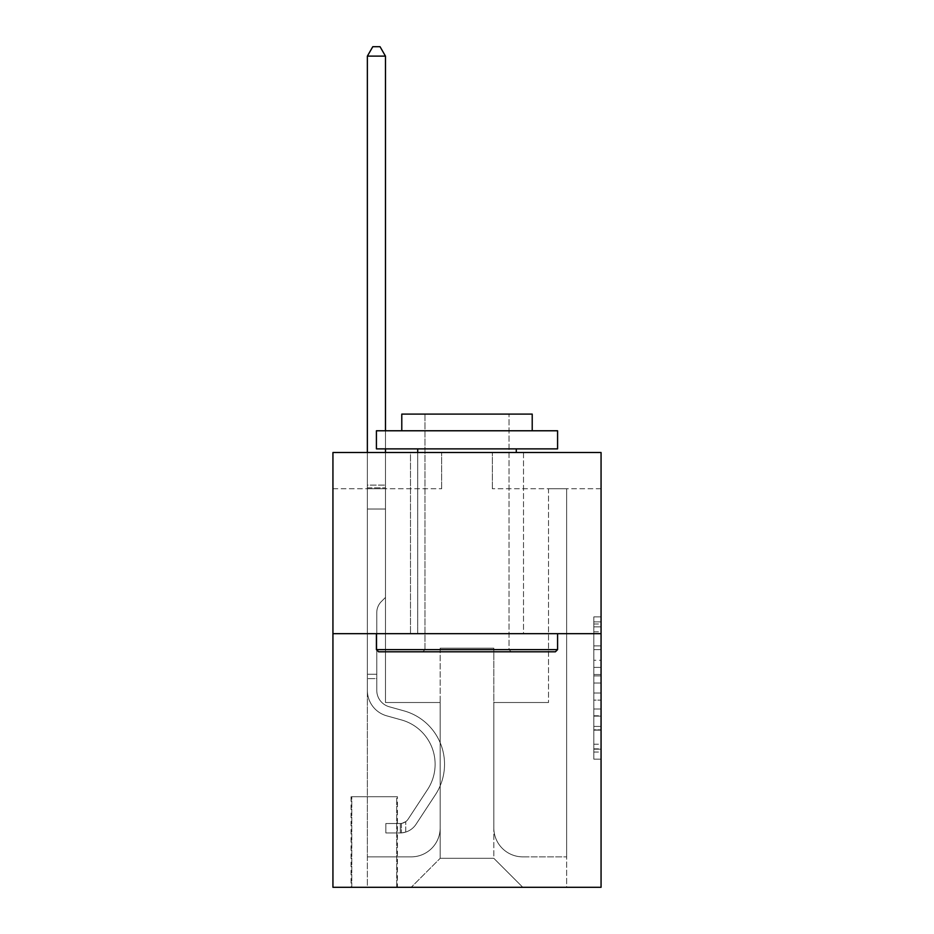 <?xml version="1.0" encoding="UTF-8"?>
<svg xmlns="http://www.w3.org/2000/svg" width="934" height="934" viewBox="0 0 934 934"><rect width="100%" height="100%" fill="white"/><g stroke="black" fill="none" stroke-linecap="round" stroke-linejoin="round"><path stroke-width="0.7" stroke-dasharray="4.67 3.5" d="M593.814 660.28L593.814 683.046L601.064 683.046L601.064 752.033L601.064 624.005L601.064 683.046L593.814 683.046L593.814 621.869L593.814 759.155L593.814 616.895L593.814 749.196L601.064 749.196L593.814 749.196L601.064 749.196L593.814 749.196L593.814 726.43L593.814 759.155L601.064 759.155L601.064 616.895L601.064 748.834L601.064 693.005L593.814 693.005L601.064 693.005L601.064 726.43L601.064 626.842L593.814 626.842L601.064 626.842L601.064 759.155L601.064 624.005L601.064 759.155L593.814 759.155L593.814 616.895L601.064 616.895L601.064 624.005L601.064 616.895L601.064 624.005L601.064 616.895L601.064 621.869L601.064 616.895L593.814 616.895L593.814 626.842L601.064 626.842L593.814 626.842L593.814 660.28L601.064 660.28M523.519 452.511L523.519 633.672L410.481 633.672L523.519 633.672L410.481 633.672L523.519 633.672L523.519 452.511L410.481 452.511L410.481 633.672L410.481 452.511L523.519 452.511M397.429 796.714L351.056 796.714L397.429 796.714L397.429 887.3L351.056 887.3L397.429 887.3M351.056 796.714L351.056 887.3M601.064 674.5L601.064 667.39L601.064 674.5L593.814 674.5L593.814 645.873L593.814 730.166L593.814 708.999L601.064 708.999L593.814 708.999L593.814 759.155L601.064 759.155L593.814 759.155L601.064 759.155L593.814 759.155L593.814 616.895L601.064 616.895L593.814 616.895L601.064 616.895L593.814 616.895L593.814 674.5L601.064 674.5M601.064 633.672L601.064 887.3L332.936 887.3L332.936 633.672L601.064 633.672L601.064 452.511L492.358 452.511L601.064 452.511L601.064 488.739L601.064 452.511L332.936 452.511L441.642 452.511L332.936 452.511L332.936 633.672L601.064 633.672L332.936 633.672M601.064 488.739L492.358 488.739L601.064 488.739M548.527 488.739L566.634 488.739L548.527 488.739L566.634 488.739L548.527 488.739L566.634 488.739L548.527 488.739L566.634 488.739L548.527 488.739L566.634 488.739L548.527 488.739L566.634 488.739L548.527 488.739L566.634 488.739L548.527 488.739L566.634 488.739L548.527 488.739L566.634 488.739L548.527 488.739L566.634 488.739L548.527 488.739L566.634 488.739L548.527 488.739L566.634 488.739L548.527 488.739L566.634 488.739L548.527 488.739L566.634 488.739L548.527 488.739L548.527 702.508L493.817 702.508L493.817 858.311L440.183 858.311L493.817 858.311L522.795 887.3L566.634 887.3L566.634 488.739L566.634 887.3L411.205 887.3L522.795 887.3L493.817 858.311L522.795 887.3L493.817 858.311L493.817 648.161L493.817 827.874A28.989 28.989 0 0 0 522.795 856.863L566.634 856.863L566.634 488.739L566.634 856.863L566.634 488.739L566.634 856.863L566.634 488.739L566.634 856.863L566.634 488.739L566.634 856.863L566.634 488.739L566.634 856.863L566.634 488.739L566.634 856.863L566.634 488.739L566.634 856.863L566.634 488.739L566.634 856.863L566.634 488.739L566.634 856.863L566.634 488.739L566.634 856.863L566.634 488.739L566.634 856.863L566.634 488.739L566.634 856.863L522.795 856.863A28.989 28.989 0 0 1 493.817 827.874A28.989 28.989 0 0 0 522.795 856.863A28.989 28.989 0 0 1 493.817 827.874A28.989 28.989 0 0 0 522.795 856.863A28.989 28.989 0 0 1 493.817 827.874A28.989 28.989 0 0 0 522.795 856.863A28.989 28.989 0 0 1 493.817 827.874A28.989 28.989 0 0 0 522.795 856.863A28.989 28.989 0 0 1 493.817 827.874A28.989 28.989 0 0 0 522.795 856.863A28.989 28.989 0 0 1 493.817 827.874A28.989 28.989 0 0 0 522.795 856.863A28.989 28.989 0 0 1 493.817 827.874A28.989 28.989 0 0 0 522.795 856.863A28.989 28.989 0 0 1 493.817 827.874A28.989 28.989 0 0 0 522.795 856.863A28.989 28.989 0 0 1 493.817 827.874A28.989 28.989 0 0 0 522.795 856.863A28.989 28.989 0 0 1 493.817 827.874A28.989 28.989 0 0 0 522.795 856.863A28.989 28.989 0 0 1 493.817 827.874A28.989 28.989 0 0 0 522.795 856.863A28.989 28.989 0 0 1 493.817 827.874A28.989 28.989 0 0 0 522.795 856.863A28.989 28.989 0 0 1 493.817 827.874L493.817 702.508L493.817 827.874L493.817 702.508L493.817 827.874L493.817 702.508L493.817 827.874L493.817 702.508L493.817 827.874L493.817 702.508L493.817 827.874L493.817 702.508L493.817 827.874L493.817 702.508L493.817 827.874L493.817 702.508L493.817 827.874L493.817 702.508L493.817 827.874L493.817 702.508L493.817 827.874L493.817 702.508L493.817 827.874L493.817 702.508L493.817 827.874L493.817 702.508L548.527 702.508L493.817 702.508L548.527 702.508L493.817 702.508L548.527 702.508L493.817 702.508L548.527 702.508L493.817 702.508L548.527 702.508L493.817 702.508L548.527 702.508L493.817 702.508L548.527 702.508L493.817 702.508L548.527 702.508L493.817 702.508L548.527 702.508L493.817 702.508L548.527 702.508L493.817 702.508L548.527 702.508L493.817 702.508L548.527 702.508L493.817 702.508L548.527 702.508L493.817 702.508L548.527 702.508L548.527 488.739M332.936 488.739L441.642 488.739L332.936 488.739L332.936 452.511L332.936 488.739M367.366 488.739L385.473 488.739L367.366 488.739L385.473 488.739L367.366 488.739L385.473 488.739L367.366 488.739L385.473 488.739L367.366 488.739L385.473 488.739L367.366 488.739L385.473 488.739L367.366 488.739L385.473 488.739L367.366 488.739L385.473 488.739L367.366 488.739L385.473 488.739L367.366 488.739L385.473 488.739L367.366 488.739L385.473 488.739L367.366 488.739L385.473 488.739L367.366 488.739L385.473 488.739L367.366 488.739L385.473 488.739L367.366 488.739L367.366 887.3L411.205 887.3L440.183 858.311L440.183 702.508L385.473 702.508L385.473 488.739L385.473 702.508L385.473 488.739L385.473 702.508L385.473 488.739L385.473 702.508L385.473 488.739L385.473 702.508L385.473 488.739L385.473 702.508L385.473 488.739L385.473 702.508L385.473 488.739L385.473 702.508L385.473 488.739L385.473 702.508L385.473 488.739L385.473 702.508L385.473 488.739L385.473 702.508L385.473 488.739L385.473 702.508L385.473 488.739L385.473 702.508L385.473 488.739L385.473 702.508L385.473 488.739L385.473 702.508L440.183 702.508L385.473 702.508L440.183 702.508L385.473 702.508L440.183 702.508L385.473 702.508L440.183 702.508L385.473 702.508L440.183 702.508L385.473 702.508L440.183 702.508L385.473 702.508L440.183 702.508L385.473 702.508L440.183 702.508L385.473 702.508L440.183 702.508L385.473 702.508L440.183 702.508L385.473 702.508L440.183 702.508L385.473 702.508L440.183 702.508L385.473 702.508L440.183 702.508L385.473 702.508L440.183 702.508L440.183 858.311L411.205 887.3L440.183 858.311L411.205 887.3L367.366 887.3L367.366 488.739L367.366 856.863L411.205 856.863A28.989 28.989 0 0 0 440.183 827.874L440.183 702.508L440.183 827.874A28.989 28.989 0 0 1 411.205 856.863A28.989 28.989 0 0 0 440.183 827.874A28.989 28.989 0 0 1 411.205 856.863A28.989 28.989 0 0 0 440.183 827.874A28.989 28.989 0 0 1 411.205 856.863A28.989 28.989 0 0 0 440.183 827.874A28.989 28.989 0 0 1 411.205 856.863A28.989 28.989 0 0 0 440.183 827.874A28.989 28.989 0 0 1 411.205 856.863A28.989 28.989 0 0 0 440.183 827.874A28.989 28.989 0 0 1 411.205 856.863A28.989 28.989 0 0 0 440.183 827.874A28.989 28.989 0 0 1 411.205 856.863A28.989 28.989 0 0 0 440.183 827.874A28.989 28.989 0 0 1 411.205 856.863A28.989 28.989 0 0 0 440.183 827.874A28.989 28.989 0 0 1 411.205 856.863A28.989 28.989 0 0 0 440.183 827.874A28.989 28.989 0 0 1 411.205 856.863A28.989 28.989 0 0 0 440.183 827.874A28.989 28.989 0 0 1 411.205 856.863A28.989 28.989 0 0 0 440.183 827.874A28.989 28.989 0 0 1 411.205 856.863A28.989 28.989 0 0 0 440.183 827.874A28.989 28.989 0 0 1 411.205 856.863L367.366 856.863L411.205 856.863L367.366 856.863L411.205 856.863L367.366 856.863L411.205 856.863L367.366 856.863L411.205 856.863L367.366 856.863L411.205 856.863L367.366 856.863L411.205 856.863L367.366 856.863L411.205 856.863L367.366 856.863L411.205 856.863L367.366 856.863L411.205 856.863L367.366 856.863L411.205 856.863L367.366 856.863L411.205 856.863L367.366 856.863L411.205 856.863L367.366 856.863L367.366 488.739M351.779 887.3L396.705 887.3L351.779 887.3L351.779 796.714L396.705 796.714L396.705 887.3L396.705 796.714L351.779 796.714L351.779 887.3M440.183 648.161L440.183 858.311L440.183 648.161L493.817 648.161L440.183 648.161M492.358 488.739L492.358 452.511L492.358 488.739M441.642 488.739L441.642 452.511L441.642 488.739M593.814 683.046L601.064 683.046L593.814 683.046M593.814 621.869L593.814 616.895L593.814 621.869L601.064 621.869L593.814 621.869M593.814 729.804L593.814 700.115L593.814 729.804L601.064 729.804L593.814 729.804M593.814 700.115L593.814 693.005L601.064 693.005L593.814 693.005L593.814 700.115L601.064 700.115L593.814 700.115M593.814 645.873L593.814 626.842L593.814 645.873L601.064 645.873L593.814 645.873M593.814 616.895L601.064 616.895L593.814 616.895L593.814 624.005L593.814 616.895L601.064 616.895M593.814 759.155L601.064 759.155L593.814 759.155L593.814 752.033L593.814 759.155M367.366 678.598L367.366 56.122L367.366 509.03L367.366 56.122L385.473 56.122L385.473 485.12L385.473 56.122L367.366 56.122L372.794 46.7L380.045 46.7L372.794 46.7L367.366 56.122L367.366 509.03L367.366 56.122L385.473 56.122L380.045 46.7L385.473 56.122L385.473 509.03L367.366 509.03L367.366 56.122L372.794 46.7L380.045 46.7L372.794 46.7L367.366 56.122L367.366 509.03L367.366 56.122L385.473 56.122L367.366 56.122L372.794 46.7L380.045 46.7L385.473 56.122L380.045 46.7L372.794 46.7L367.366 56.122L367.366 509.03L367.366 56.122L385.473 56.122L385.473 485.12L385.473 56.122L367.366 56.122L372.794 46.7L380.045 46.7L385.473 56.122L380.045 46.7L372.794 46.7L367.366 56.122L367.366 509.03L367.366 56.122L385.473 56.122L385.473 487.817L385.473 56.122L367.366 56.122L372.794 46.7L380.045 46.7L385.473 56.122L380.045 46.7L372.794 46.7L367.366 56.122L367.366 509.03L367.366 56.122L385.473 56.122L385.473 597.433L381.387 601.519A15.75 15.75 0 0 0 376.776 612.657A15.75 15.75 0 0 1 381.387 601.519L385.473 597.433L385.473 509.03L367.366 509.03L367.366 485.12L367.366 690.343A26.456 26.456 0 0 0 386.711 715.829A26.456 26.456 0 0 1 367.366 690.343L367.366 509.03L385.473 509.03L385.473 56.122L367.366 56.122L372.794 46.7L380.045 46.7L385.473 56.122L380.045 46.7L372.794 46.7L367.366 56.122L367.366 485.12L367.366 56.122L385.473 56.122L385.473 597.433L381.387 601.519A15.75 15.75 -35.3 0 0 376.776 612.657A15.75 15.75 144.7 0 1 381.387 601.519L385.473 597.433L385.473 509.03L367.366 509.03L367.366 690.343A26.456 26.456 -35.3 0 0 386.711 715.829A26.456 26.456 0 0 1 367.366 690.343L367.366 509.03L385.473 509.03L385.473 56.122L367.366 56.122L372.794 46.7L380.045 46.7L385.473 56.122L380.045 46.7L372.794 46.7L367.366 56.122L367.366 487.817L367.366 56.122L385.473 56.122L385.473 597.433L381.387 601.519A15.75 15.75 -35.3 0 0 376.776 612.657A15.75 15.75 144.7 0 1 381.387 601.519L385.473 597.433L385.473 509.03L367.366 509.03L367.366 690.343A26.456 26.456 -35.3 0 0 386.711 715.829A26.456 26.456 0 0 1 367.366 690.343L367.366 509.03L385.473 509.03L385.473 56.122L367.366 56.122L372.794 46.7L380.045 46.7L385.473 56.122L380.045 46.7L372.794 46.7L367.366 56.122L367.366 509.03L385.473 509.03L385.473 597.433L381.387 601.519A15.75 15.75 -35.3 0 0 376.776 612.657A15.75 15.75 144.7 0 1 381.387 601.519L385.473 597.433L385.473 487.817L385.473 509.03L367.366 509.03L367.366 690.343A26.456 26.456 -35.3 0 0 386.711 715.829L401.457 719.939L386.711 715.829A26.456 26.456 144.7 0 1 367.366 690.343L367.366 509.03L385.473 509.03L385.473 597.433L381.387 601.519A15.75 15.75 -35.3 0 0 376.776 612.657A15.75 15.75 144.7 0 1 381.387 601.519L385.473 597.433L385.473 485.12L385.473 509.03L367.366 509.03L367.366 690.343A26.456 26.456 -35.3 0 0 386.711 715.829A26.456 26.456 144.7 0 1 367.366 690.343L367.366 509.03L385.473 509.03L385.473 597.433L381.387 601.519A15.75 15.75 -35.3 0 0 376.776 612.657A15.75 15.75 144.7 0 1 381.387 601.519L385.473 597.433L385.473 56.122L385.473 509.03L367.366 509.03L367.366 690.343A26.456 26.456 -35.3 0 0 386.711 715.829A26.456 26.456 144.7 0 1 367.366 690.343L367.366 509.03L385.473 509.03L385.473 597.433L381.387 601.519A15.75 15.75 -35.3 0 0 376.776 612.657A15.75 15.75 144.7 0 1 381.387 601.519L385.473 597.433L385.473 56.122L367.366 56.122L385.473 56.122L380.045 46.7L385.473 56.122L385.473 509.03L367.366 509.03L367.366 690.343A26.456 26.456 -35.3 0 0 386.711 715.829L401.457 719.939L386.711 715.829A26.456 26.456 144.7 0 1 367.366 690.343L367.366 509.03L385.473 509.03L385.473 597.433L381.387 601.519A15.75 15.75 -35.3 0 0 376.776 612.657A15.75 15.75 144.7 0 1 381.387 601.519L385.473 597.433L385.473 56.122L367.366 56.122L372.794 46.7L380.045 46.7L372.794 46.7L367.366 56.122L367.366 485.12L367.366 56.122L385.473 56.122L380.045 46.7L385.473 56.122L385.473 509.03L367.366 509.03L367.366 690.343A26.456 26.456 -35.3 0 0 386.711 715.829A26.456 26.456 144.7 0 1 367.366 690.343L367.366 509.03L385.473 509.03L385.473 597.433L381.387 601.519A15.75 15.75 -35.3 0 0 376.776 612.657A15.75 15.75 144.7 0 1 381.387 601.519L385.473 597.433L385.473 56.122L367.366 56.122L372.794 46.7L380.045 46.7L372.794 46.7L367.366 56.122L367.366 487.817L367.366 56.122L385.473 56.122L380.045 46.7L385.473 56.122L385.473 509.03L367.366 509.03L367.366 690.343A26.456 26.456 -35.3 0 0 386.711 715.829A26.456 26.456 144.7 0 1 367.366 690.343L367.366 509.03L385.473 509.03L385.473 597.433L381.387 601.519A15.75 15.75 -35.3 0 0 376.776 612.657A15.75 15.75 144.7 0 1 381.387 601.519L385.473 597.433L385.473 56.122L367.366 56.122L372.794 46.7L380.045 46.7L372.794 46.7L367.366 56.122L367.366 690.343A26.456 26.456 -35.3 0 0 386.711 715.829L401.457 719.939A46.011 46.011 0 0 1 427.574 789.51A46.011 46.011 0 0 0 401.457 719.939L386.711 715.829A26.456 26.456 144.7 0 1 367.366 690.343L367.366 509.03L385.473 509.03L385.473 597.433L381.387 601.519A15.75 15.75 -35.3 0 0 376.776 612.657A15.75 15.75 144.7 0 1 381.387 601.519L385.473 597.433L385.473 509.03L367.366 509.03L367.366 690.343A26.456 26.456 -35.3 0 0 386.711 715.829A26.456 26.456 144.7 0 1 367.366 690.343L367.366 509.03L385.473 509.03L385.473 487.817L385.473 597.433L381.387 601.519A15.75 15.75 -35.3 0 0 376.776 612.657A15.75 15.75 144.7 0 1 381.387 601.519L385.473 597.433L385.473 509.03L367.366 509.03L367.366 690.343A26.456 26.456 -35.3 0 0 386.711 715.829A26.456 26.456 144.7 0 1 367.366 690.343L367.366 509.03L385.473 509.03L385.473 485.12L385.473 597.433L381.387 601.519A15.75 15.75 -35.3 0 0 376.776 612.657A15.75 15.75 144.7 0 1 381.387 601.519L385.473 597.433L385.473 509.03L367.366 509.03L367.366 690.343A26.456 26.456 -35.3 0 0 386.711 715.829L401.457 719.939L386.711 715.829A26.456 26.456 144.7 0 1 367.366 690.343L367.366 509.03L385.473 509.03L385.473 56.122L380.045 46.7L385.473 56.122L385.473 597.433L381.387 601.519A15.75 15.75 -35.3 0 0 376.776 612.657A15.75 15.75 144.7 0 1 381.387 601.519L385.473 597.433L385.473 509.03L367.366 509.03L367.366 690.343L367.366 678.598L376.776 678.598L376.776 674.255L367.366 674.255L376.776 674.255L376.776 690.343L376.776 612.657L376.776 690.343A17.034 17.034 0 0 0 389.233 706.758A17.034 17.034 0 0 1 376.776 690.343L376.776 612.657L376.776 690.343L376.776 674.255L367.366 674.255L376.776 674.255L376.776 690.343A17.034 17.034 -35.3 0 0 389.233 706.758A17.034 17.034 0 0 1 376.776 690.343L376.776 612.657L376.776 690.343A17.034 17.034 -35.3 0 0 389.233 706.758A17.034 17.034 0 0 1 376.776 690.343L376.776 612.657L376.776 690.343L376.776 674.255L367.366 674.255L376.776 674.255L376.776 690.343A17.034 17.034 -35.3 0 0 389.233 706.758L403.978 710.867L389.233 706.758A17.034 17.034 144.7 0 1 376.776 690.343L376.776 612.657L376.776 690.343A17.034 17.034 -35.3 0 0 389.233 706.758A17.034 17.034 144.7 0 1 376.776 690.343L376.776 612.657L376.776 690.343L376.776 674.255L367.366 674.255L376.776 674.255L376.776 690.343A17.034 17.034 -35.3 0 0 389.233 706.758A17.034 17.034 144.7 0 1 376.776 690.343L376.776 612.657L376.776 690.343A17.034 17.034 -35.3 0 0 389.233 706.758L403.978 710.867L389.233 706.758A17.034 17.034 144.7 0 1 376.776 690.343L376.776 612.657L376.776 690.343L376.776 674.255L367.366 674.255L376.776 674.255L376.776 690.343A17.034 17.034 -35.3 0 0 389.233 706.758A17.034 17.034 144.7 0 1 376.776 690.343L376.776 612.657L376.776 690.343A17.034 17.034 -35.3 0 0 389.233 706.758A17.034 17.034 144.7 0 1 376.776 690.343L376.776 612.657L376.776 690.343L376.776 674.255L367.366 674.255L376.776 674.255L376.776 690.343A17.034 17.034 -35.3 0 0 389.233 706.758L403.978 710.867L389.233 706.758A17.034 17.034 144.7 0 1 376.776 690.343L376.776 612.657L376.776 690.343A17.034 17.034 -35.3 0 0 389.233 706.758A17.034 17.034 144.7 0 1 376.776 690.343L376.776 612.657L376.776 690.343L376.776 674.255L367.366 674.255L376.776 674.255L376.776 690.343A17.034 17.034 -35.3 0 0 389.233 706.758A17.034 17.034 144.7 0 1 376.776 690.343L376.776 612.657L376.776 690.343A17.034 17.034 -35.3 0 0 389.233 706.758L403.978 710.867A55.433 55.433 0 0 1 435.454 794.671A55.433 55.433 0 0 0 403.978 710.867L389.233 706.758A17.034 17.034 144.7 0 1 376.776 690.343L376.776 612.657L376.776 690.343L376.776 678.598L367.366 678.598M400.336 832.953A19.205 19.205 0 0 0 416.027 824.278L435.454 794.671A55.433 55.433 0 0 0 403.978 710.867L389.233 706.758A17.034 17.034 144.7 0 1 376.776 690.343A17.034 17.034 -35.3 0 0 389.233 706.758A17.034 17.034 144.7 0 1 376.776 690.343A17.034 17.034 144.7 0 0 389.233 706.758L403.978 710.867L389.233 706.758A17.034 17.034 144.7 0 1 376.776 690.343A17.034 17.034 144.7 0 0 389.233 706.758L403.978 710.867A55.433 55.433 144.7 0 1 435.454 794.671A55.433 55.433 0 0 0 403.978 710.867L389.233 706.758A17.034 17.034 144.7 0 1 376.776 690.343A17.034 17.034 144.7 0 0 389.233 706.758A17.034 17.034 144.7 0 1 376.776 690.343A17.034 17.034 144.7 0 0 389.233 706.758L403.978 710.867L389.233 706.758A17.034 17.034 144.7 0 1 376.776 690.343A17.034 17.034 144.7 0 0 389.233 706.758L403.978 710.867L389.233 706.758A17.034 17.034 144.7 0 1 376.776 690.343A17.034 17.034 144.7 0 0 389.233 706.758A17.034 17.034 144.7 0 1 376.776 690.343A17.034 17.034 144.7 0 0 389.233 706.758L403.978 710.867A55.433 55.433 144.7 0 1 435.454 794.671L416.027 824.278L435.454 794.671A55.433 55.433 -35.3 0 0 403.978 710.867L389.233 706.758A17.034 17.034 144.7 0 1 376.776 690.343A17.034 17.034 144.7 0 0 389.233 706.758L403.978 710.867L389.233 706.758A17.034 17.034 144.7 0 1 376.776 690.343A17.034 17.034 144.7 0 0 389.233 706.758A17.034 17.034 144.7 0 1 376.776 690.343A17.034 17.034 144.7 0 0 389.233 706.758L403.978 710.867L389.233 706.758A17.034 17.034 144.7 0 1 376.776 690.343A17.034 17.034 144.7 0 0 389.233 706.758L403.978 710.867A55.433 55.433 144.7 0 1 435.454 794.671A55.433 55.433 -35.3 0 0 403.978 710.867L389.233 706.758A17.034 17.034 144.7 0 1 376.776 690.343A17.034 17.034 144.7 0 0 389.233 706.758A17.034 17.034 144.7 0 1 376.776 690.343A17.034 17.034 144.7 0 0 389.233 706.758L403.978 710.867L389.233 706.758A17.034 17.034 144.7 0 1 376.776 690.343A17.034 17.034 144.7 0 0 389.233 706.758L403.978 710.867A55.433 55.433 144.7 0 1 435.454 794.671A55.433 55.433 -35.3 0 0 403.978 710.867L389.233 706.758L403.978 710.867A55.433 55.433 144.7 0 1 435.454 794.671L416.027 824.278L435.454 794.671A55.433 55.433 -35.3 0 0 403.978 710.867L389.233 706.758L403.978 710.867A55.433 55.433 144.7 0 1 435.454 794.671A55.433 55.433 -35.3 0 0 403.978 710.867L389.233 706.758L403.978 710.867A55.433 55.433 144.7 0 1 435.454 794.671A55.433 55.433 -35.3 0 0 403.978 710.867L389.233 706.758L403.978 710.867A55.433 55.433 144.7 0 1 435.454 794.671L416.027 824.278A19.205 19.205 0 0 1 405.765 832.054A19.205 19.205 0 0 0 416.027 824.278L435.454 794.671A55.433 55.433 -35.3 0 0 403.978 710.867L389.233 706.758L403.978 710.867A55.433 55.433 144.7 0 1 435.454 794.671A55.433 55.433 -35.3 0 0 403.978 710.867L389.233 706.758L403.978 710.867A55.433 55.433 144.7 0 1 435.454 794.671A55.433 55.433 -35.3 0 0 403.978 710.867L389.233 706.758L403.978 710.867A55.433 55.433 144.7 0 1 435.454 794.671L416.027 824.278L435.454 794.671A55.433 55.433 -35.3 0 0 403.978 710.867L389.233 706.758L403.978 710.867A55.433 55.433 144.7 0 1 435.454 794.671A55.433 55.433 -35.3 0 0 403.978 710.867L389.233 706.758L403.978 710.867A55.433 55.433 144.7 0 1 435.454 794.671A55.433 55.433 -35.3 0 0 403.978 710.867A55.433 55.433 -35.3 0 1 435.454 794.671L416.027 824.278L435.454 794.671A55.433 55.433 -35.3 0 0 403.978 710.867A55.433 55.433 -35.3 0 1 435.454 794.671L416.027 824.278A19.205 19.205 144.7 0 1 405.765 832.054C400.184 833.245 400.184 833.245 405.765 832.054C400.184 833.245 400.184 833.245 405.765 832.054A19.205 19.205 -35.3 0 0 416.027 824.278L435.454 794.671A55.433 55.433 -35.3 0 0 403.978 710.867A55.433 55.433 -35.3 0 1 435.454 794.671A55.433 55.433 -35.3 0 0 403.978 710.867A55.433 55.433 -35.3 0 1 435.454 794.671L416.027 824.278L435.454 794.671A55.433 55.433 -35.3 0 0 403.978 710.867A55.433 55.433 -35.3 0 1 435.454 794.671L416.027 824.278L435.454 794.671A55.433 55.433 -35.3 0 0 403.978 710.867A55.433 55.433 -35.3 0 1 435.454 794.671A55.433 55.433 -35.3 0 0 403.978 710.867A55.433 55.433 -35.3 0 1 435.454 794.671L416.027 824.278A19.205 19.205 144.7 0 1 405.765 832.054C400.184 833.245 400.184 833.245 405.765 832.054C400.184 833.245 400.184 833.245 405.765 832.054A19.205 19.205 -35.3 0 0 416.027 824.278L435.454 794.671A55.433 55.433 -35.3 0 0 403.978 710.867A55.433 55.433 -35.3 0 1 435.454 794.671L416.027 824.278L435.454 794.671A55.433 55.433 -35.3 0 0 403.978 710.867A55.433 55.433 -35.3 0 1 435.454 794.671A55.433 55.433 -35.3 0 0 403.978 710.867A55.433 55.433 -35.3 0 1 435.454 794.671L416.027 824.278L435.454 794.671A55.433 55.433 -35.3 0 0 403.978 710.867A55.433 55.433 -35.3 0 1 435.454 794.671L416.027 824.278A19.205 19.205 144.7 0 1 405.765 832.054C400.184 833.245 400.184 833.245 405.765 832.054C400.184 833.245 400.184 833.245 405.765 832.054A19.205 19.205 -35.3 0 0 416.027 824.278L435.454 794.671A55.433 55.433 -35.3 0 0 403.978 710.867A55.433 55.433 -35.3 0 1 435.454 794.671A55.433 55.433 -35.3 0 0 403.978 710.867A55.433 55.433 -35.3 0 1 435.454 794.671L416.027 824.278L435.454 794.671A55.433 55.433 -35.3 0 0 403.978 710.867A55.433 55.433 -35.3 0 1 435.454 794.671L416.027 824.278A19.205 19.205 144.7 0 1 405.765 832.054C400.184 833.245 400.184 833.245 405.765 832.054C400.184 833.245 400.184 833.245 405.765 832.054A19.205 19.205 -35.3 0 0 416.027 824.278L435.454 794.671L416.027 824.278A19.205 19.205 144.7 0 1 405.765 832.054C400.184 833.245 400.184 833.245 405.765 832.054C400.184 833.245 400.184 833.245 405.765 832.054A19.205 19.205 -35.3 0 0 416.027 824.278L435.454 794.671L416.027 824.278A19.205 19.205 144.7 0 1 405.765 832.054C400.184 833.245 400.184 833.245 405.765 832.054C400.184 833.245 400.184 833.245 405.765 832.054A19.205 19.205 -35.3 0 0 416.027 824.278L435.454 794.671L416.027 824.278A19.205 19.205 144.7 0 1 405.765 832.054C400.184 833.245 400.184 833.245 405.765 832.054C400.184 833.245 400.184 833.245 405.765 832.054A19.205 19.205 -35.3 0 0 416.027 824.278L435.454 794.671L416.027 824.278A19.205 19.205 144.7 0 1 405.765 832.054C400.184 833.245 400.184 833.245 405.765 832.054C400.184 833.245 400.184 833.245 405.765 832.054A19.205 19.205 -35.3 0 0 416.027 824.278L435.454 794.671L416.027 824.278A19.205 19.205 144.7 0 1 405.765 832.054C400.184 833.245 400.184 833.245 405.765 832.054C400.184 833.245 400.184 833.245 405.765 832.054A19.205 19.205 -35.3 0 0 416.027 824.278L435.454 794.671L416.027 824.278A19.205 19.205 144.7 0 1 405.765 832.054C400.184 833.245 400.184 833.245 405.765 832.054C400.184 833.245 400.184 833.245 405.765 832.054A19.205 19.205 -35.3 0 0 416.027 824.278L435.454 794.671L416.027 824.278A19.205 19.205 144.7 0 1 405.765 832.054C400.184 833.245 400.184 833.245 405.765 832.054C400.184 833.245 400.184 833.245 405.765 832.054A19.205 19.205 -35.3 0 0 416.027 824.278L435.454 794.671L416.027 824.278A19.205 19.205 144.7 0 1 405.765 832.054C400.184 833.245 400.184 833.245 405.765 832.054C400.184 833.245 400.184 833.245 405.765 832.054A19.205 19.205 -35.3 0 0 416.027 824.278L435.454 794.671L416.027 824.278A19.205 19.205 144.7 0 1 405.765 832.054C400.184 833.245 400.184 833.245 405.765 832.054C400.184 833.245 400.184 833.245 405.765 832.054A19.205 19.205 -35.3 0 0 416.027 824.278A19.205 19.205 0 0 1 400.336 832.953L400.336 823.519A9.784 9.784 0 0 0 408.146 819.118L427.574 789.51A46.011 46.011 0 0 0 401.457 719.939L386.711 715.829A26.456 26.456 144.7 0 1 367.366 690.343A26.456 26.456 -35.3 0 0 386.711 715.829A26.456 26.456 144.7 0 1 367.366 690.343A26.456 26.456 144.7 0 0 386.711 715.829L401.457 719.939A46.011 46.011 144.7 0 1 427.574 789.51A46.011 46.011 0 0 0 401.457 719.939L386.711 715.829A26.456 26.456 144.7 0 1 367.366 690.343A26.456 26.456 144.7 0 0 386.711 715.829L401.457 719.939L386.711 715.829A26.456 26.456 144.7 0 1 367.366 690.343A26.456 26.456 144.7 0 0 386.711 715.829A26.456 26.456 144.7 0 1 367.366 690.343A26.456 26.456 144.7 0 0 386.711 715.829L401.457 719.939L386.711 715.829A26.456 26.456 144.7 0 1 367.366 690.343A26.456 26.456 144.7 0 0 386.711 715.829L401.457 719.939A46.011 46.011 144.7 0 1 427.574 789.51L408.146 819.118L427.574 789.51A46.011 46.011 -35.3 0 0 401.457 719.939L386.711 715.829A26.456 26.456 144.7 0 1 367.366 690.343A26.456 26.456 144.7 0 0 386.711 715.829A26.456 26.456 144.7 0 1 367.366 690.343A26.456 26.456 144.7 0 0 386.711 715.829L401.457 719.939L386.711 715.829A26.456 26.456 144.7 0 1 367.366 690.343A26.456 26.456 144.7 0 0 386.711 715.829L401.457 719.939L386.711 715.829A26.456 26.456 144.7 0 1 367.366 690.343A26.456 26.456 144.7 0 0 386.711 715.829A26.456 26.456 144.7 0 1 367.366 690.343A26.456 26.456 144.7 0 0 386.711 715.829L401.457 719.939A46.011 46.011 144.7 0 1 427.574 789.51A46.011 46.011 -35.3 0 0 401.457 719.939L386.711 715.829A26.456 26.456 144.7 0 1 367.366 690.343A26.456 26.456 144.7 0 0 386.711 715.829L401.457 719.939L386.711 715.829A26.456 26.456 144.7 0 1 367.366 690.343A26.456 26.456 144.7 0 0 386.711 715.829A26.456 26.456 144.7 0 1 367.366 690.343A26.456 26.456 144.7 0 0 386.711 715.829L401.457 719.939L386.711 715.829A26.456 26.456 144.7 0 1 367.366 690.343A26.456 26.456 144.7 0 0 386.711 715.829L401.457 719.939A46.011 46.011 144.7 0 1 427.574 789.51A46.011 46.011 -35.3 0 0 401.457 719.939L386.711 715.829L401.457 719.939A46.011 46.011 144.7 0 1 427.574 789.51L408.146 819.118L427.574 789.51A46.011 46.011 -35.3 0 0 401.457 719.939L386.711 715.829L401.457 719.939A46.011 46.011 144.7 0 1 427.574 789.51A46.011 46.011 -35.3 0 0 401.457 719.939L386.711 715.829L401.457 719.939A46.011 46.011 144.7 0 1 427.574 789.51A46.011 46.011 -35.3 0 0 401.457 719.939L386.711 715.829L401.457 719.939A46.011 46.011 144.7 0 1 427.574 789.51L408.146 819.118A9.784 9.784 0 0 1 405.765 821.628C400.277 824.15 400.277 824.15 405.765 821.628C400.277 824.15 400.277 824.15 405.765 821.628A9.784 9.784 0 0 0 408.146 819.118L427.574 789.51A46.011 46.011 -35.3 0 0 401.457 719.939L386.711 715.829L401.457 719.939A46.011 46.011 144.7 0 1 427.574 789.51A46.011 46.011 -35.3 0 0 401.457 719.939L386.711 715.829L401.457 719.939A46.011 46.011 144.7 0 1 427.574 789.51A46.011 46.011 -35.3 0 0 401.457 719.939L386.711 715.829L401.457 719.939A46.011 46.011 144.7 0 1 427.574 789.51L408.146 819.118L427.574 789.51A46.011 46.011 -35.3 0 0 401.457 719.939L386.711 715.829L401.457 719.939A46.011 46.011 144.7 0 1 427.574 789.51A46.011 46.011 -35.3 0 0 401.457 719.939L386.711 715.829L401.457 719.939A46.011 46.011 144.7 0 1 427.574 789.51A46.011 46.011 -35.3 0 0 401.457 719.939A46.011 46.011 -35.3 0 1 427.574 789.51L408.146 819.118L427.574 789.51A46.011 46.011 -35.3 0 0 401.457 719.939A46.011 46.011 -35.3 0 1 427.574 789.51L408.146 819.118A9.784 9.784 144.7 0 1 405.765 821.628C400.277 824.15 400.277 824.15 405.765 821.628C400.277 824.15 400.277 824.15 405.765 821.628A9.784 9.784 -35.3 0 0 408.146 819.118L427.574 789.51A46.011 46.011 -35.3 0 0 401.457 719.939A46.011 46.011 -35.3 0 1 427.574 789.51A46.011 46.011 -35.3 0 0 401.457 719.939A46.011 46.011 -35.3 0 1 427.574 789.51L408.146 819.118L427.574 789.51A46.011 46.011 -35.3 0 0 401.457 719.939A46.011 46.011 -35.3 0 1 427.574 789.51L408.146 819.118L427.574 789.51A46.011 46.011 -35.3 0 0 401.457 719.939A46.011 46.011 -35.3 0 1 427.574 789.51A46.011 46.011 -35.3 0 0 401.457 719.939A46.011 46.011 -35.3 0 1 427.574 789.51L408.146 819.118A9.784 9.784 144.7 0 1 405.765 821.628C400.277 824.15 400.277 824.15 405.765 821.628C400.277 824.15 400.277 824.15 405.765 821.628A9.784 9.784 -35.3 0 0 408.146 819.118L427.574 789.51A46.011 46.011 -35.3 0 0 401.457 719.939A46.011 46.011 -35.3 0 1 427.574 789.51L408.146 819.118L427.574 789.51A46.011 46.011 -35.3 0 0 401.457 719.939A46.011 46.011 -35.3 0 1 427.574 789.51A46.011 46.011 -35.3 0 0 401.457 719.939A46.011 46.011 -35.3 0 1 427.574 789.51L408.146 819.118L427.574 789.51A46.011 46.011 -35.3 0 0 401.457 719.939A46.011 46.011 -35.3 0 1 427.574 789.51L408.146 819.118A9.784 9.784 144.7 0 1 405.765 821.628C400.277 824.15 400.277 824.15 405.765 821.628C400.277 824.15 400.277 824.15 405.765 821.628A9.784 9.784 -35.3 0 0 408.146 819.118L427.574 789.51A46.011 46.011 -35.3 0 0 401.457 719.939A46.011 46.011 -35.3 0 1 427.574 789.51A46.011 46.011 -35.3 0 0 401.457 719.939A46.011 46.011 -35.3 0 1 427.574 789.51L408.146 819.118L427.574 789.51A46.011 46.011 -35.3 0 0 401.457 719.939A46.011 46.011 -35.3 0 1 427.574 789.51L408.146 819.118A9.784 9.784 144.7 0 1 405.765 821.628C400.277 824.15 400.277 824.15 405.765 821.628C400.277 824.15 400.277 824.15 405.765 821.628A9.784 9.784 -35.3 0 0 408.146 819.118L427.574 789.51L408.146 819.118A9.784 9.784 144.7 0 1 405.765 821.628C400.277 824.15 400.277 824.15 405.765 821.628C400.277 824.15 400.277 824.15 405.765 821.628A9.784 9.784 -35.3 0 0 408.146 819.118L427.574 789.51L408.146 819.118A9.784 9.784 144.7 0 1 405.765 821.628C400.277 824.15 400.277 824.15 405.765 821.628C400.277 824.15 400.277 824.15 405.765 821.628A9.784 9.784 -35.3 0 0 408.146 819.118L427.574 789.51L408.146 819.118A9.784 9.784 144.7 0 1 405.765 821.628C400.277 824.15 400.277 824.15 405.765 821.628C400.277 824.15 400.277 824.15 405.765 821.628A9.784 9.784 -35.3 0 0 408.146 819.118L427.574 789.51L408.146 819.118A9.784 9.784 144.7 0 1 405.765 821.628C400.277 824.15 400.277 824.15 405.765 821.628C400.277 824.15 400.277 824.15 405.765 821.628A9.784 9.784 -35.3 0 0 408.146 819.118L427.574 789.51L408.146 819.118A9.784 9.784 144.7 0 1 405.765 821.628C400.277 824.15 400.277 824.15 405.765 821.628C400.277 824.15 400.277 824.15 405.765 821.628A9.784 9.784 -35.3 0 0 408.146 819.118L427.574 789.51L408.146 819.118A9.784 9.784 144.7 0 1 405.765 821.628C400.277 824.15 400.277 824.15 405.765 821.628C400.277 824.15 400.277 824.15 405.765 821.628A9.784 9.784 -35.3 0 0 408.146 819.118L427.574 789.51L408.146 819.118A9.784 9.784 144.7 0 1 405.765 821.628C400.277 824.15 400.277 824.15 405.765 821.628C400.277 824.15 400.277 824.15 405.765 821.628A9.784 9.784 -35.3 0 0 408.146 819.118L427.574 789.51L408.146 819.118A9.784 9.784 144.7 0 1 405.765 821.628C400.277 824.15 400.277 824.15 405.765 821.628C400.277 824.15 400.277 824.15 405.765 821.628A9.784 9.784 -35.3 0 0 408.146 819.118L427.574 789.51L408.146 819.118A9.784 9.784 144.7 0 1 405.765 821.628C400.277 824.15 400.277 824.15 405.765 821.628C400.277 824.15 400.277 824.15 405.765 821.628A9.784 9.784 -35.3 0 0 408.146 819.118A9.784 9.784 0 0 1 400.336 823.519L400.336 832.953L385.835 832.953L400.336 832.953A19.205 19.205 -35.3 0 0 416.027 824.278A19.205 19.205 -35.3 0 1 400.336 832.953L400.336 823.519L385.835 823.531L400.336 823.519A9.784 9.784 -35.3 0 0 408.146 819.118A9.784 9.784 -35.3 0 1 400.336 823.519L400.336 832.953L385.835 832.953L385.835 823.531L385.835 832.953L400.336 832.953A19.205 19.205 -35.3 0 0 416.027 824.278A19.205 19.205 -35.3 0 1 400.336 832.953L400.336 823.519L385.835 823.531L400.336 823.519A9.784 9.784 -35.3 0 0 408.146 819.118A9.784 9.784 -35.3 0 1 400.336 823.519L400.336 832.953L385.835 832.953L385.835 823.531L385.835 832.953L400.336 832.953A19.205 19.205 -35.3 0 0 416.027 824.278A19.205 19.205 -35.3 0 1 400.336 832.953L400.336 823.519L385.835 823.531L400.336 823.519A9.784 9.784 -35.3 0 0 408.146 819.118A9.784 9.784 -35.3 0 1 400.336 823.519L400.336 832.953L385.835 832.953L385.835 823.531L385.835 832.953L400.336 832.953A19.205 19.205 -35.3 0 0 416.027 824.278A19.205 19.205 -35.3 0 1 400.336 832.953L400.336 823.519L385.835 823.531L400.336 823.519A9.784 9.784 -35.3 0 0 408.146 819.118A9.784 9.784 -35.3 0 1 400.336 823.519L400.336 832.953L385.835 832.953L385.835 823.531L385.835 832.953L400.336 832.953A19.205 19.205 -35.3 0 0 416.027 824.278A19.205 19.205 -35.3 0 1 400.336 832.953L400.336 823.519L385.835 823.531L400.336 823.519A9.784 9.784 -35.3 0 0 408.146 819.118A9.784 9.784 -35.3 0 1 400.336 823.519L400.336 832.953L385.835 832.953L385.835 823.531L385.835 832.953L400.336 832.953A19.205 19.205 -35.3 0 0 416.027 824.278A19.205 19.205 -35.3 0 1 400.336 832.953L400.336 823.519L385.835 823.531L400.336 823.519A9.784 9.784 -35.3 0 0 408.146 819.118A9.784 9.784 -35.3 0 1 400.336 823.519L400.336 832.953L385.835 832.953L385.835 823.531L385.835 832.953L400.336 832.953A19.205 19.205 -35.3 0 0 416.027 824.278A19.205 19.205 -35.3 0 1 400.336 832.953L400.336 823.519L385.835 823.531L400.336 823.519A9.784 9.784 -35.3 0 0 408.146 819.118A9.784 9.784 -35.3 0 1 400.336 823.519L400.336 832.953L385.835 832.953L385.835 823.531L385.835 832.953L400.336 832.953A19.205 19.205 -35.3 0 0 416.027 824.278A19.205 19.205 -35.3 0 1 400.336 832.953L400.336 823.519L385.835 823.531L400.336 823.519A9.784 9.784 -35.3 0 0 408.146 819.118A9.784 9.784 -35.3 0 1 400.336 823.519L400.336 832.953L385.835 832.953L385.835 823.531L385.835 832.953L400.336 832.953A19.205 19.205 -35.3 0 0 416.027 824.278A19.205 19.205 -35.3 0 1 400.336 832.953L400.336 823.519L385.835 823.531L400.336 823.519A9.784 9.784 -35.3 0 0 408.146 819.118A9.784 9.784 -35.3 0 1 400.336 823.519L400.336 832.953L385.835 832.953L385.835 823.531L385.835 832.953L400.336 832.953A19.205 19.205 -35.3 0 0 416.027 824.278A19.205 19.205 -35.3 0 1 400.336 832.953L400.336 823.519L385.835 823.531L400.336 823.519A9.784 9.784 -35.3 0 0 408.146 819.118A9.784 9.784 -35.3 0 1 400.336 823.519L400.336 832.953L385.835 832.953L385.835 823.531L385.835 832.953L400.336 832.953A19.205 19.205 -35.3 0 0 416.027 824.278A19.205 19.205 -35.3 0 1 400.336 832.953L400.336 823.519L385.835 823.531L400.336 823.519A9.784 9.784 -35.3 0 0 408.146 819.118A9.784 9.784 -35.3 0 1 400.336 823.519L400.336 832.953L385.835 832.953L385.835 823.531L385.835 832.953L400.336 832.953A19.205 19.205 -35.3 0 0 416.027 824.278A19.205 19.205 -35.3 0 1 400.336 832.953L400.336 823.519L385.835 823.531L400.336 823.519A9.784 9.784 -35.3 0 0 408.146 819.118A9.784 9.784 -35.3 0 1 400.336 823.519L400.336 832.953L385.835 832.953L385.835 823.531L385.835 832.953L400.336 832.953A19.205 19.205 -35.3 0 0 416.027 824.278A19.205 19.205 -35.3 0 1 400.336 832.953L400.336 823.519L385.835 823.531L400.336 823.519A9.784 9.784 -35.3 0 0 408.146 819.118A9.784 9.784 -35.3 0 1 400.336 823.519L400.336 832.953L385.835 832.953L385.835 823.531L385.835 832.953L400.336 832.953M378.597 651.792L555.403 651.792L557.586 649.609L376.414 649.609L557.586 649.609L376.414 649.609L378.597 651.792L555.403 651.792L378.597 651.792M424.97 649.609L422.798 651.792L511.202 651.792L422.798 651.792L511.202 651.792L422.798 651.792L424.97 649.609L424.97 414.101L509.03 414.101L424.97 414.101L509.03 414.101L424.97 414.101L424.97 649.609L509.03 649.609L511.202 651.792L509.03 649.609L424.97 649.609L509.03 649.609L509.03 414.101L509.03 649.609L424.97 649.609M557.586 430.772L376.414 430.772L376.414 448.88L557.586 448.88L376.414 448.88L557.586 448.88L557.586 430.772L376.414 430.772L557.586 430.772M401.783 430.772L532.217 430.772L532.217 414.101L401.783 414.101L532.217 414.101L401.783 414.101L401.783 430.772L532.217 430.772M376.414 633.672L557.586 633.672L376.414 633.672L557.586 633.672L376.414 633.672L376.414 649.609M557.586 633.672L557.586 649.609M417.72 448.88L516.28 448.88L417.72 448.88L516.28 448.88L417.72 448.88L417.72 633.672L516.28 633.672L417.72 633.672L516.28 633.672L417.72 633.672L417.72 452.511M516.28 448.88L516.28 452.511M367.366 452.511L367.366 56.122L385.473 56.122L367.366 56.122L372.794 46.7L380.045 46.7L372.794 46.7L367.366 56.122L367.366 485.12L367.366 56.122L385.473 56.122L380.045 46.7L385.473 56.122L385.473 485.12L385.473 56.122L367.366 56.122L372.794 46.7L380.045 46.7L372.794 46.7L367.366 56.122L385.473 56.122L380.045 46.7L385.473 56.122L385.473 452.511M385.835 823.531L399.974 823.531L385.835 823.531L385.835 832.953L385.835 823.531M367.366 485.12L367.366 487.817L367.366 485.12L385.473 485.12L367.366 485.12M405.765 832.054C400.184 833.245 400.184 833.245 405.765 832.054C400.184 833.245 400.184 833.245 405.765 832.054L405.765 821.628L405.765 832.054M385.473 430.772L385.473 448.88M385.473 56.122L380.045 46.7L372.794 46.7L367.366 56.122M593.814 726.43L601.064 726.43L593.814 726.43M593.814 715.759L601.064 715.759M593.814 649.609L601.064 649.609L593.814 649.609M593.814 624.005L601.064 624.005M593.814 752.033L601.064 752.033M593.814 744.211L601.064 744.211M593.814 631.828L601.064 631.828M593.814 675.924L601.064 675.924L593.814 675.924M593.814 716.121L601.064 716.121L593.814 716.121M593.814 730.166L601.064 730.166L593.814 730.166M593.814 667.39L601.064 667.39L593.814 667.39M367.366 487.817L385.473 487.817L367.366 487.817M593.814 748.834L601.064 748.834M593.814 749.196L601.064 749.196M593.814 626.842L601.064 626.842M401.422 823.426L401.422 832.894L401.422 823.426"/><path stroke-width="1.4" d="M601.064 633.672L601.064 887.3L332.936 887.3L332.936 452.511L601.064 452.511L601.064 633.672L332.936 633.672M378.597 651.792L376.414 649.609L557.586 649.609L555.403 651.792L378.597 651.792M557.586 430.772L557.586 448.88L376.414 448.88L376.414 430.772L557.586 430.772M401.783 430.772L401.783 414.101L532.217 414.101L532.217 430.772M557.586 633.672L557.586 649.609M376.414 633.672L376.414 649.609M516.28 448.88L516.28 452.511M417.72 448.88L417.72 452.511M385.473 430.772L385.473 56.122L367.366 56.122L367.366 452.511M385.473 448.88L385.473 452.511M367.366 56.122L372.794 46.7L380.045 46.7L385.473 56.122"/></g></svg>
